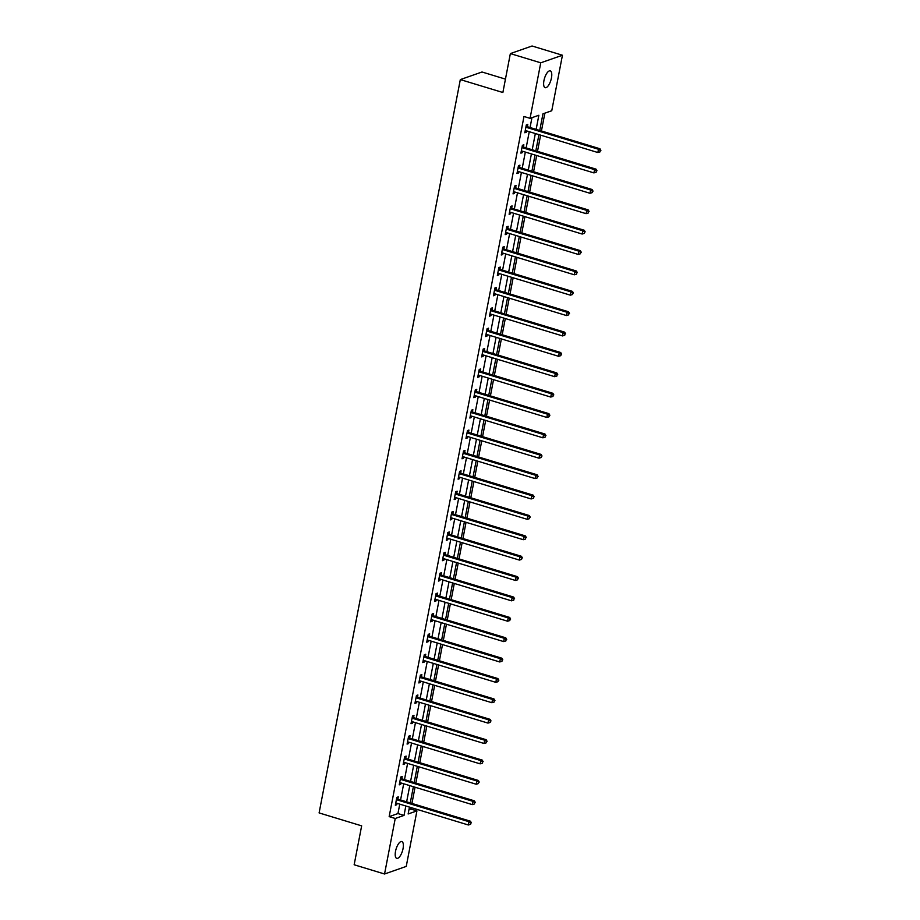 <?xml version="1.0" encoding="UTF-8"?>
<svg xmlns="http://www.w3.org/2000/svg" width="920" height="920" viewBox="0 0 920 920"><rect width="100%" height="100%" fill="white"/><g stroke="black" fill="none" stroke-linecap="round" stroke-linejoin="round"><path stroke-width="1.38" d="M395.531 851.276A8.786 3.335 -73.1 0 1 401.844 841.558A8.786 3.335 -73.1 0 1 403.041 848.654A8.786 3.335 -73.1 0 1 396.738 858.371A8.786 3.335 -73.1 0 1 395.531 851.276M543.95 80.58A8.786 3.335 -73.1 0 1 550.252 70.863A8.786 3.335 -73.1 0 1 551.448 77.959A8.786 3.335 -73.1 0 1 545.146 87.676A8.786 3.335 -73.1 0 1 543.95 80.58M505.448 79.12L482.011 72.001L460.322 79.591L319.102 812.923L361.652 825.849L354.154 864.765L384.548 874L395.232 818.489L404.029 815.407L405.835 806M460.322 79.591L502.872 92.506L510.358 53.59L532.059 46L562.442 55.234L551.759 110.745L542.961 113.815L539.752 130.468M408.952 809.715L410.849 809.048L411.125 807.61M411.93 803.436L415.058 787.232M415.851 783.058L418.979 766.855M419.784 762.68L422.901 746.476M423.706 742.302L426.822 726.098M427.627 721.924L430.744 705.72M431.549 701.546L434.677 685.342M435.47 681.168L438.598 664.964M439.403 660.79L442.52 644.586M443.325 640.412L446.441 624.208M447.246 620.034L450.374 603.831M451.168 599.656L454.296 583.452M455.101 579.278L458.217 563.074M459.022 558.9L462.139 542.697M462.944 538.522L466.06 522.318M466.865 518.144L469.993 501.94M470.798 497.777L473.915 481.562M474.72 477.399L477.836 461.184M478.641 457.022L481.758 440.806M482.563 436.643L485.691 420.428M486.484 416.265L489.612 400.05M490.417 395.887L493.534 379.672M494.339 375.509L497.455 359.294M498.26 355.131L501.377 338.916M502.182 334.753L505.31 318.538M506.115 314.375L509.231 298.172M510.036 293.998L513.153 277.794M513.958 273.619L517.074 257.416M517.879 253.242L521.007 237.038M521.801 232.863L524.929 216.66M525.734 212.486L528.851 196.282M529.655 192.107L532.772 175.904M533.577 171.73L536.705 155.526M537.498 151.352L540.626 135.148M541.431 130.974L544.858 113.16M410.849 809.048L416.933 810.899L406.237 866.41L384.548 874M536.141 129.363L538.856 115.253L530.058 118.335L523.986 116.483L389.16 816.638L397.946 813.567L399.763 804.149M400.568 799.986L403.684 783.782M404.489 779.608L407.606 763.404M408.411 759.23L411.539 743.026M412.332 738.852L415.46 722.648M416.265 718.474L419.382 702.27M420.187 698.096L423.303 681.893M424.108 677.718L427.236 661.514M428.03 657.34L431.158 641.136M431.963 636.962L435.079 620.758M435.884 616.584L439.001 600.38M439.806 596.206L442.922 580.002M443.727 575.828L446.855 559.624M447.66 555.45L450.777 539.246M451.582 535.072L454.698 518.868M455.503 514.694L458.62 498.49M459.425 494.316L462.553 478.112M463.346 473.938L466.474 457.734M467.279 453.56L470.396 437.356M471.201 433.182L474.317 416.978M475.122 412.804L478.25 396.6M479.044 392.437L482.172 376.222M482.977 372.059L486.093 355.844M486.898 351.681L490.015 335.466M490.82 331.303L493.936 315.089M494.741 310.925L497.869 294.71M498.663 290.547L501.791 274.332M502.596 270.169L505.712 253.954M506.517 249.791L509.634 233.577M510.439 229.413L513.567 213.198M514.36 209.035L517.488 192.832M518.293 188.657L521.41 172.454M522.215 168.28L525.332 152.076M526.136 147.901L529.253 131.698M530.058 127.523L531.955 117.668M527.378 126.523L527.792 124.418L526.32 124.924L524.814 132.767L526.274 132.25L526.55 130.87M523.457 146.901L523.859 144.796L522.399 145.302L520.892 153.145L522.353 152.628L522.617 151.248M519.535 167.279L519.938 165.163L518.477 165.68L516.971 173.523L518.431 173.006L518.696 171.626M515.614 187.657L516.016 185.541L514.556 186.058L513.038 193.901L514.51 193.384L514.774 192.004M511.681 208.035L512.095 205.919L510.623 206.436L509.116 214.279L510.588 213.762L510.853 212.382M507.759 228.413L508.173 226.297L506.701 226.814L505.195 234.646L506.655 234.14L506.92 232.76M503.838 248.791L504.24 246.675L502.78 247.192L501.273 255.024L502.734 254.518L502.998 253.138M499.916 269.169L500.319 267.053L498.858 267.57L497.341 275.402L498.812 274.896L499.077 273.516M495.995 289.547L496.397 287.431L494.925 287.948L493.419 295.78L494.891 295.274L495.155 293.894M492.062 309.925L492.476 307.809L491.004 308.327L489.497 316.158L490.958 315.652L491.234 314.272M488.14 330.303L488.543 328.187L487.082 328.704L485.576 336.536L487.036 336.03L487.301 334.65M484.219 350.681L484.621 348.565L483.161 349.082L481.654 356.914L483.115 356.408L483.379 355.028M480.297 371.059L480.7 368.943L479.239 369.46L477.721 377.292L479.193 376.786L479.458 375.406M476.364 391.437L476.778 389.321L475.306 389.838L473.8 397.67L475.272 397.164L475.536 395.784M472.443 411.815L472.857 409.699L471.385 410.216L469.878 418.048L471.339 417.542L471.603 416.15M468.522 432.193L468.924 430.077L467.463 430.594L465.957 438.426L467.417 437.92L467.682 436.528M464.6 452.571L465.002 450.455L463.542 450.972L462.024 458.804L463.496 458.298L463.76 456.906M460.667 472.949L461.081 470.833L459.609 471.35L458.102 479.182L459.574 478.664L459.839 477.284M456.745 493.327L457.159 491.211L455.687 491.728L454.181 499.56L455.641 499.042L455.917 497.662M452.824 513.705L453.226 511.589L451.766 512.095L450.259 519.938L451.72 519.42L451.984 518.04M448.902 534.083L449.305 531.967L447.844 532.473L446.326 540.316L447.798 539.798L448.063 538.418M444.981 554.461L445.383 552.345L443.923 552.851L442.405 560.694L443.877 560.176L444.141 558.797M441.048 574.839L441.462 572.723L439.99 573.229L438.483 581.072L439.944 580.554L440.22 579.174M437.126 595.217L437.541 593.101L436.068 593.607L434.562 601.45L436.022 600.932L436.287 599.553M433.205 615.595L433.607 613.479L432.147 613.985L430.64 621.828L432.101 621.31L432.365 619.931M429.284 635.973L429.686 633.857L428.225 634.363L426.707 642.206L428.179 641.688L428.444 640.308M425.35 656.351L425.764 654.235L424.292 654.741L422.786 662.584L424.258 662.067L424.522 660.686M421.429 676.717L421.843 674.613L420.371 675.119L418.864 682.962L420.325 682.444L420.589 681.064M417.507 697.095L417.91 694.991L416.449 695.497L414.943 703.34L416.403 702.822L416.668 701.442M413.586 717.473L413.988 715.369L412.528 715.875L411.01 723.718L412.482 723.2L412.746 721.82M409.664 737.851L410.067 735.747L408.595 736.253L407.088 744.096L408.56 743.578L408.825 742.198M405.731 758.23L406.145 756.113L404.673 756.631L403.167 764.474L404.627 763.956L404.903 762.577M401.81 778.607L402.212 776.491L400.752 777.009L399.245 784.852L400.706 784.334L400.971 782.954M397.888 798.985L398.291 796.869L396.83 797.387L395.324 805.23L396.784 804.712L397.049 803.332M510.358 53.59L540.753 62.813L562.442 55.234M389.16 816.638L395.232 818.489M530.058 118.335L540.753 62.813M406.64 801.826L409.768 785.622M410.573 781.448L413.69 765.244M414.494 761.07L417.611 744.866M418.416 740.692L421.532 724.488M422.337 720.314L425.466 704.11M426.259 699.947L429.387 683.732M430.192 679.569L433.308 663.355M434.113 659.192L437.23 642.976M438.035 638.813L441.163 622.598M441.956 618.435L445.084 602.22M445.889 598.057L449.006 581.842M449.811 577.679L452.928 561.464M453.732 557.301L456.849 541.087M457.654 536.923L460.782 520.708M461.575 516.545L464.703 500.342M465.508 496.167L468.625 479.964M469.43 475.789L472.546 459.586M473.351 455.411L476.479 439.208M477.273 435.034L480.401 418.83M481.206 414.655L484.322 398.452M485.127 394.277L488.244 378.074M489.049 373.899L492.166 357.696M492.97 353.522L496.098 337.318M496.903 333.143L500.02 316.94M500.825 312.766L503.941 296.562M504.746 292.387L507.863 276.184M508.668 272.01L511.796 255.806M512.589 251.631L515.717 235.428M516.522 231.253L519.639 215.05M520.444 210.875L523.56 194.672M524.365 190.498L527.493 174.294M528.287 170.119L531.415 153.916M532.22 149.742L535.337 133.538M409.457 807.093L408.135 813.97L416.933 810.899M538.947 134.642L535.831 150.845M535.026 155.02L531.909 171.223M531.104 175.398L527.988 191.601M527.183 195.776L524.055 211.98M523.261 216.142L520.134 232.357M519.328 236.52L516.212 252.736M515.407 256.898L512.29 273.113M511.485 277.276L508.357 293.491M507.564 297.654L504.436 313.869M503.631 318.032L500.514 334.247M499.709 338.41L496.593 354.625M495.788 358.788L492.671 375.003M491.866 379.166L488.738 395.381M487.933 399.544L484.817 415.759M484.012 419.922L480.895 436.126M480.091 440.3L476.974 456.504M476.169 460.678L473.041 476.882M472.247 481.056L469.119 497.26M468.315 501.434L465.198 517.638M464.393 521.812L461.276 538.016M460.471 542.191L457.343 558.394M456.55 562.568L453.422 578.772M452.617 582.947L449.5 599.15M448.695 603.324L445.579 619.528M444.774 623.702L441.657 639.906M440.853 644.081L437.724 660.284M436.931 664.458L433.803 680.662M432.998 684.836L429.881 701.04M429.077 705.214L425.96 721.418M425.155 725.592L422.027 741.796M421.233 745.97L418.105 762.174M417.3 766.348L414.184 782.552M413.379 786.726L410.262 802.93M397.946 813.567L404.029 815.407M524.986 131.859L526.274 132.25M521.065 152.237L522.353 152.628M517.143 172.615L518.431 173.006M513.21 192.993L514.51 193.384M509.289 213.371L510.588 213.762M505.367 233.749L506.655 234.14M501.446 254.127L502.734 254.518M497.524 274.505L498.812 274.896M493.591 294.883L494.891 295.274M489.67 315.261L490.958 315.652M485.748 335.639L487.036 336.03M481.827 356.017L483.115 356.408M477.894 376.395L479.193 376.786M473.972 396.773L475.272 397.164M470.051 417.139L471.339 417.542M466.129 437.517L467.417 437.92M462.208 457.895L463.496 458.298M458.275 478.273L459.574 478.664M454.353 498.651L455.641 499.042M450.432 519.029L451.72 519.42M446.51 539.408L447.798 539.798M442.577 559.785L443.877 560.176M438.656 580.163L439.944 580.554M434.734 600.542L436.022 600.932M430.813 620.919L432.101 621.31M426.891 641.297L428.179 641.688M422.959 661.675L424.258 662.067M419.037 682.053L420.325 682.444M415.115 702.431L416.403 702.822M411.194 722.809L412.482 723.2M407.261 743.187L408.56 743.578M403.339 763.565L404.627 763.956M399.418 783.943L400.706 784.334M395.497 804.321L396.784 804.712M525.918 127.04L526.079 127.167A1.368 1.219 -109.3 0 0 526.516 127.409L598.471 149.258L597.851 152.524L525.884 130.674A1.368 1.219 -109.3 0 0 525.412 130.629L525.216 130.651M526.194 125.58L527.551 126.661A1.368 1.219 -109.3 0 0 527.976 126.891L599.943 148.752L598.471 149.258L600.311 150.57L600.058 151.869L600.311 150.57M600.898 150.362L599.943 148.752M597.851 152.524L600.058 151.869M521.996 147.418L522.158 147.545A1.368 1.219 -109.3 0 0 522.594 147.786L594.55 169.636L593.929 172.902L521.962 151.052A1.368 1.219 -109.3 0 0 521.49 151.006L521.295 151.03M522.272 145.958L523.618 147.039A1.368 1.219 -109.3 0 0 524.055 147.269L596.022 169.13L594.55 169.636L596.379 170.947L596.137 172.247L596.379 170.947M596.965 170.74L596.022 169.13M593.929 172.902L596.137 172.247M518.063 167.796L518.236 167.923A1.368 1.219 -109.3 0 0 518.661 168.164L590.629 190.014L589.996 193.28L518.04 171.419A1.368 1.219 -109.3 0 0 517.569 171.384L517.373 171.407M518.351 166.336L519.697 167.417A1.368 1.219 -109.3 0 0 520.134 167.647L592.089 189.497L590.629 190.014L592.457 191.325L592.204 192.625L592.457 191.325M593.043 191.118L592.089 189.497M589.996 193.28L592.204 192.625M514.142 188.174L514.303 188.301A1.368 1.219 -109.3 0 0 514.74 188.531L586.707 210.392L586.074 213.658L514.119 191.797A1.368 1.219 -109.3 0 0 513.647 191.762L513.452 191.785M514.429 186.714L515.775 187.795A1.368 1.219 -109.3 0 0 516.212 188.025L588.167 209.875L586.707 210.392L588.535 211.703L588.282 213.003L588.535 211.703M589.122 211.496L588.167 209.875M586.074 213.658L588.282 213.003M510.22 208.552L510.381 208.679A1.368 1.219 -109.3 0 0 510.818 208.909L582.785 230.77L582.153 234.036L510.186 212.175A1.368 1.219 -109.3 0 0 509.714 212.14L509.53 212.163M510.496 207.092L511.853 208.173A1.368 1.219 -109.3 0 0 512.279 208.403L584.246 230.253L582.785 230.77L584.614 232.081L584.361 233.381L584.614 232.081M585.2 231.874L584.246 230.253M582.153 234.036L584.361 233.381M506.299 228.93L506.46 229.057A1.368 1.219 -109.3 0 0 506.897 229.287L578.852 251.148L578.231 254.414L506.264 232.553A1.368 1.219 -109.3 0 0 505.793 232.518L505.597 232.541M506.575 227.47L507.921 228.551A1.368 1.219 -109.3 0 0 508.357 228.781L580.324 250.631L578.852 251.148L580.692 252.459L580.439 253.759L580.692 252.459M581.279 252.252L580.324 250.631M578.231 254.414L580.439 253.759M502.366 249.308L502.538 249.435A1.368 1.219 -109.3 0 0 502.975 249.665L574.931 271.526L574.298 274.792L502.343 252.931A1.368 1.219 -109.3 0 0 501.871 252.896L501.676 252.919M502.653 247.848L503.999 248.929A1.368 1.219 -109.3 0 0 504.436 249.159L576.403 271.009L574.931 271.526L576.759 272.826L576.506 274.137L576.759 272.826M577.346 272.63L576.403 271.009M574.298 274.792L576.506 274.137M498.444 269.686L498.605 269.813A1.368 1.219 -109.3 0 0 499.042 270.043L571.009 291.904L570.377 295.171L498.421 273.309A1.368 1.219 -109.3 0 0 497.95 273.274L497.754 273.298M498.732 268.226L500.077 269.307A1.368 1.219 -109.3 0 0 500.514 269.537L572.47 291.387L571.009 291.904L572.838 293.204L572.585 294.515L572.838 293.204M573.424 293.008L572.47 291.387M570.377 295.171L572.585 294.515M494.523 290.064L494.684 290.191A1.368 1.219 -109.3 0 0 495.121 290.421L567.088 312.282L566.455 315.548L494.488 293.687A1.368 1.219 -109.3 0 0 494.017 293.652L493.833 293.675M494.81 288.592L496.156 289.685A1.368 1.219 -109.3 0 0 496.593 289.915L568.548 311.765L567.088 312.282L568.916 313.582L568.663 314.893L568.916 313.582M569.503 313.386L568.548 311.765M566.455 315.548L568.663 314.893M490.601 310.442L490.762 310.569A1.368 1.219 -109.3 0 0 491.199 310.799L563.155 332.66L562.534 335.926L490.567 314.065A1.368 1.219 -109.3 0 0 490.095 314.019L489.9 314.042M490.877 308.971L492.223 310.063A1.368 1.219 -109.3 0 0 492.66 310.293L564.627 332.143L563.155 332.66L564.995 333.96L564.742 335.271L564.995 333.96M565.582 333.764L564.627 332.143M562.534 335.926L564.742 335.271M486.68 330.82L486.841 330.947A1.368 1.219 -109.3 0 0 487.278 331.177L559.233 353.038L558.612 356.304L486.645 334.443A1.368 1.219 -109.3 0 0 486.174 334.397L485.978 334.42M486.956 329.348L488.301 330.429A1.368 1.219 -109.3 0 0 488.738 330.671L560.705 352.521L559.233 353.038L561.062 354.338L560.82 355.649L561.062 354.338M561.648 354.142L560.705 352.521M558.612 356.304L560.82 355.649M482.747 351.198L482.919 351.325A1.368 1.219 -109.3 0 0 483.345 351.555L555.312 373.416L554.679 376.683L482.724 354.821A1.368 1.219 -109.3 0 0 482.252 354.775L482.057 354.798M483.034 349.726L484.38 350.808A1.368 1.219 -109.3 0 0 484.817 351.049L556.772 372.899L555.312 373.416L557.14 374.716L556.887 376.027L557.14 374.716M557.727 374.509L556.772 372.899M554.679 376.683L556.887 376.027M478.825 371.577L478.986 371.703A1.368 1.219 -109.3 0 0 479.423 371.933L551.39 393.794L550.758 397.06L478.803 375.199A1.368 1.219 -109.3 0 0 478.331 375.153L478.135 375.176M479.113 370.104L480.458 371.185A1.368 1.219 -109.3 0 0 480.895 371.427L552.851 393.277L551.39 393.794L553.219 395.094L552.966 396.405L553.219 395.094M553.805 394.887L552.851 393.277M550.758 397.06L552.966 396.405M474.904 391.954L475.065 392.081A1.368 1.219 -109.3 0 0 475.502 392.311L547.469 414.172L546.837 417.438L474.869 395.577A1.368 1.219 -109.3 0 0 474.398 395.531L474.202 395.554M475.18 390.482L476.537 391.563A1.368 1.219 -109.3 0 0 476.962 391.805L548.929 413.655L547.469 414.172L549.297 415.472L549.044 416.783L549.297 415.472M549.884 415.265L548.929 413.655M546.837 417.438L549.044 416.783M470.982 412.332L471.143 412.459A1.368 1.219 -109.3 0 0 471.58 412.689L543.536 434.55L542.915 437.816L470.948 415.955A1.368 1.219 -109.3 0 0 470.476 415.909L470.281 415.932M471.258 410.86L472.604 411.941A1.368 1.219 -109.3 0 0 473.041 412.183L545.008 434.033L543.536 434.55L545.376 435.85L545.123 437.161L545.376 435.85M545.962 435.643L545.008 434.033M542.915 437.816L545.123 437.161M467.049 432.699L467.222 432.837A1.368 1.219 -109.3 0 0 467.659 433.067L539.615 454.928L538.982 458.194L467.026 436.333A1.368 1.219 -109.3 0 0 466.555 436.287L466.359 436.31M467.337 431.238L468.683 432.319A1.368 1.219 -109.3 0 0 469.119 432.561L541.087 454.411L539.615 454.928L541.443 456.228L541.19 457.539L541.443 456.228M542.029 456.021L541.087 454.411M538.982 458.194L541.19 457.539M463.128 453.077L463.289 453.215A1.368 1.219 -109.3 0 0 463.726 453.445L535.693 475.306L535.06 478.572L463.105 456.711A1.368 1.219 -109.3 0 0 462.633 456.665L462.438 456.688M463.416 451.616L464.761 452.697A1.368 1.219 -109.3 0 0 465.198 452.928L537.153 474.789L535.693 475.306L537.521 476.606L537.268 477.917L537.521 476.606M538.108 476.399L537.153 474.789M535.06 478.572L537.268 477.917M459.206 473.455L459.367 473.593A1.368 1.219 -109.3 0 0 459.804 473.823L531.771 495.684L531.139 498.95L459.172 477.089A1.368 1.219 -109.3 0 0 458.7 477.043L458.516 477.066M459.494 471.994L460.839 473.075A1.368 1.219 -109.3 0 0 461.276 473.305L533.232 495.167L531.771 495.684L533.6 496.984L533.347 498.295L533.6 496.984M534.186 496.777L533.232 495.167M531.139 498.95L533.347 498.295M455.285 493.833L455.446 493.971A1.368 1.219 -109.3 0 0 455.883 494.201L527.838 516.051L527.217 519.317L455.25 497.467A1.368 1.219 -109.3 0 0 454.779 497.421L454.584 497.444M455.561 492.372L456.906 493.453A1.368 1.219 -109.3 0 0 457.343 493.683L529.31 515.545L527.838 516.051L529.678 517.362L529.425 518.673L529.678 517.362M530.265 517.155L529.31 515.545M527.217 519.317L529.425 518.673M451.363 514.211L451.524 514.349A1.368 1.219 -109.3 0 0 451.961 514.579L523.917 536.429L523.284 539.695L451.329 517.845A1.368 1.219 -109.3 0 0 450.857 517.799L450.662 517.822M451.639 512.75L452.985 513.832A1.368 1.219 -109.3 0 0 453.422 514.061L525.389 535.923L523.917 536.429L525.745 537.74L525.504 539.051L525.745 537.74M526.332 537.533L525.389 535.923M523.284 539.695L525.504 539.051M447.43 534.589L447.603 534.727A1.368 1.219 -109.3 0 0 448.028 534.957L519.995 556.807L519.363 560.073L447.407 538.223A1.368 1.219 -109.3 0 0 446.936 538.177L446.74 538.2M447.718 533.128L449.063 534.209A1.368 1.219 -109.3 0 0 449.5 534.439L521.456 556.301L519.995 556.807L521.824 558.118L521.571 559.429L521.824 558.118M522.41 557.911L521.456 556.301M519.363 560.073L521.571 559.429M443.509 554.967L443.67 555.105A1.368 1.219 -109.3 0 0 444.107 555.335L516.074 577.185L515.441 580.451L443.486 558.601A1.368 1.219 -109.3 0 0 443.003 558.555L442.819 558.578M443.796 553.506L445.142 554.587A1.368 1.219 -109.3 0 0 445.579 554.817L517.534 576.679L516.074 577.185L517.903 578.496L517.649 579.807L517.903 578.496M518.489 578.289L517.534 576.679M515.441 580.451L517.649 579.807M439.587 575.345L439.748 575.483A1.368 1.219 -109.3 0 0 440.185 575.713L512.141 597.563L511.52 600.829L439.553 578.979A1.368 1.219 -109.3 0 0 439.081 578.933L438.886 578.956M439.863 573.884L441.22 574.966A1.368 1.219 -109.3 0 0 441.646 575.195L513.613 597.057L512.141 597.563L513.981 598.874L513.728 600.185L513.981 598.874M514.567 598.667L513.613 597.057M511.52 600.829L513.728 600.185M435.666 595.723L435.827 595.861A1.368 1.219 -109.3 0 0 436.264 596.091L508.219 617.941L507.598 621.207L435.631 599.357A1.368 1.219 -109.3 0 0 435.16 599.311L434.964 599.334M435.942 594.262L437.287 595.344A1.368 1.219 -109.3 0 0 437.724 595.573L509.691 617.435L508.219 617.941L510.059 619.252L509.806 620.551L510.059 619.252M510.634 619.045L509.691 617.435M507.598 621.207L509.806 620.551M431.733 616.101L431.905 616.239A1.368 1.219 -109.3 0 0 432.342 616.469L504.298 638.319L503.666 641.585L431.71 619.735A1.368 1.219 -109.3 0 0 431.238 619.689L431.043 619.712M432.02 614.64L433.366 615.721A1.368 1.219 -109.3 0 0 433.803 615.952L505.758 637.813L504.298 638.319L506.126 639.63L505.873 640.929L506.126 639.63M506.713 639.423L505.758 637.813M503.666 641.585L505.873 640.929M427.811 636.479L427.972 636.617A1.368 1.219 -109.3 0 0 428.409 636.847L500.376 658.697L499.744 661.963L427.788 640.113A1.368 1.219 -109.3 0 0 427.317 640.067L427.121 640.09M428.099 635.019L429.444 636.099A1.368 1.219 -109.3 0 0 429.881 636.33L501.837 658.191L500.376 658.697L502.205 660.008L501.952 661.307L502.205 660.008M502.791 659.801L501.837 658.191M499.744 661.963L501.952 661.307M423.89 656.857L424.051 656.995A1.368 1.219 -109.3 0 0 424.488 657.225L496.455 679.075L495.822 682.341L423.855 660.491A1.368 1.219 -109.3 0 0 423.384 660.445L423.2 660.468M424.166 655.396L425.523 656.477A1.368 1.219 -109.3 0 0 425.96 656.707L497.916 678.569L496.455 679.075L498.284 680.386L498.03 681.685L498.284 680.386M498.87 680.179L497.916 678.569M495.822 682.341L498.03 681.685M419.968 677.235L420.129 677.361A1.368 1.219 -109.3 0 0 420.566 677.603L492.522 699.453L491.901 702.719L419.934 680.869A1.368 1.219 -109.3 0 0 419.462 680.823L419.267 680.846M420.244 675.774L421.59 676.856A1.368 1.219 -109.3 0 0 422.027 677.085L493.994 698.947L492.522 699.453L494.362 700.764L494.109 702.063L494.362 700.764M494.948 700.557L493.994 698.947M491.901 702.719L494.109 702.063M416.047 697.613L416.208 697.74A1.368 1.219 -109.3 0 0 416.645 697.981L488.6 719.831L487.968 723.097L416.012 701.247A1.368 1.219 -109.3 0 0 415.541 701.201L415.345 701.224M416.323 696.152L417.668 697.233A1.368 1.219 -109.3 0 0 418.105 697.463L490.072 719.325L488.6 719.831L490.429 721.142L490.176 722.442L490.429 721.142M491.015 720.935L490.072 719.325M487.968 723.097L490.176 722.442M412.114 717.991L412.275 718.117A1.368 1.219 -109.3 0 0 412.712 718.359L484.679 740.209L484.046 743.475L412.091 721.625A1.368 1.219 -109.3 0 0 411.619 721.579L411.424 721.602M412.401 716.53L413.747 717.611A1.368 1.219 -109.3 0 0 414.184 717.841L486.139 739.703L484.679 740.209L486.507 741.52L486.254 742.819L486.507 741.52M487.094 741.313L486.139 739.703M484.046 743.475L486.254 742.819M408.192 738.369L408.353 738.495A1.368 1.219 -109.3 0 0 408.791 738.737L480.757 760.587L480.125 763.853L408.158 742.003A1.368 1.219 -109.3 0 0 407.686 741.957L407.502 741.98M408.48 736.908L409.825 737.989A1.368 1.219 -109.3 0 0 410.262 738.219L482.218 760.081L480.757 760.587L482.586 761.898L482.333 763.197L482.586 761.898M483.172 761.691L482.218 760.081M480.125 763.853L482.333 763.197M404.271 758.747L404.432 758.873A1.368 1.219 -109.3 0 0 404.869 759.115L476.824 780.965L476.203 784.231L404.236 762.369A1.368 1.219 -109.3 0 0 403.765 762.335L403.57 762.358M404.547 757.286L405.892 758.367A1.368 1.219 -109.3 0 0 406.329 758.597L478.296 780.447L476.824 780.965L478.664 782.276L478.411 783.575L478.664 782.276M479.251 782.069L478.296 780.447M476.203 784.231L478.411 783.575M400.349 779.125L400.51 779.251A1.368 1.219 -109.3 0 0 400.947 779.481L472.903 801.343L472.282 804.609L400.315 782.747A1.368 1.219 -109.3 0 0 399.843 782.713L399.648 782.736M400.625 777.664L401.971 778.745A1.368 1.219 -109.3 0 0 402.408 778.975L474.375 800.825L472.903 801.343L474.731 802.654L474.49 803.953L474.731 802.654M475.318 802.447L474.375 800.825M472.282 804.609L474.49 803.953M396.416 799.503L396.589 799.63A1.368 1.219 -109.3 0 0 397.014 799.859L468.981 821.721L468.349 824.987L396.393 803.125A1.368 1.219 -109.3 0 0 395.922 803.091L395.726 803.114M396.704 798.043L398.049 799.123A1.368 1.219 -109.3 0 0 398.486 799.353L470.442 821.203L468.981 821.721L470.81 823.032L470.557 824.331L470.81 823.032M471.397 822.825L470.442 821.203M468.349 824.987L470.557 824.331M526.079 127.167L527.551 126.661M526.516 127.409L527.976 126.891M522.158 147.545L523.618 147.039M522.594 147.786L524.055 147.269M518.236 167.923L519.697 167.417M518.661 168.164L520.134 167.647M514.303 188.301L515.775 187.795M514.74 188.531L516.212 188.025M510.381 208.679L511.853 208.173M510.818 208.909L512.279 208.403M506.46 229.057L507.921 228.551M506.897 229.287L508.357 228.781M502.538 249.435L503.999 248.929M502.975 249.665L504.436 249.159M498.605 269.813L500.077 269.307M499.042 270.043L500.514 269.537M494.684 290.191L496.156 289.685M495.121 290.421L496.593 289.915M490.762 310.569L492.223 310.063M491.199 310.799L492.66 310.293M486.841 330.947L488.301 330.429M487.278 331.177L488.738 330.671M482.919 351.325L484.38 350.808M483.345 351.555L484.817 351.049M478.986 371.703L480.458 371.185M479.423 371.933L480.895 371.427M475.065 392.081L476.537 391.563M475.502 392.311L476.962 391.805M471.143 412.459L472.604 411.941M471.58 412.689L473.041 412.183M467.222 432.837L468.683 432.319M467.659 433.067L469.119 432.561M463.289 453.215L464.761 452.697M463.726 453.445L465.198 452.928M459.367 473.593L460.839 473.075M459.804 473.823L461.276 473.305M455.446 493.971L456.906 493.453M455.883 494.201L457.343 493.683M451.524 514.349L452.985 513.832M451.961 514.579L453.422 514.061M447.603 534.727L449.063 534.209M448.028 534.957L449.5 534.439M443.67 555.105L445.142 554.587M444.107 555.335L445.579 554.817M439.748 575.483L441.22 574.966M440.185 575.713L441.646 575.195M435.827 595.861L437.287 595.344M436.264 596.091L437.724 595.573M431.905 616.239L433.366 615.721M432.342 616.469L433.803 615.952M427.972 636.617L429.444 636.099M428.409 636.847L429.881 636.33M424.051 656.995L425.523 656.477M424.488 657.225L425.96 656.707M420.129 677.361L421.59 676.856M420.566 677.603L422.027 677.085M416.208 697.74L417.668 697.233M416.645 697.981L418.105 697.463M412.275 718.117L413.747 717.611M412.712 718.359L414.184 717.841M408.353 738.495L409.825 737.989M408.791 738.737L410.262 738.219M404.432 758.873L405.892 758.367M404.869 759.115L406.329 758.597M400.51 779.251L401.971 778.745M400.947 779.481L402.408 778.975M396.589 799.63L398.049 799.123M397.014 799.859L398.486 799.353"/></g></svg>
